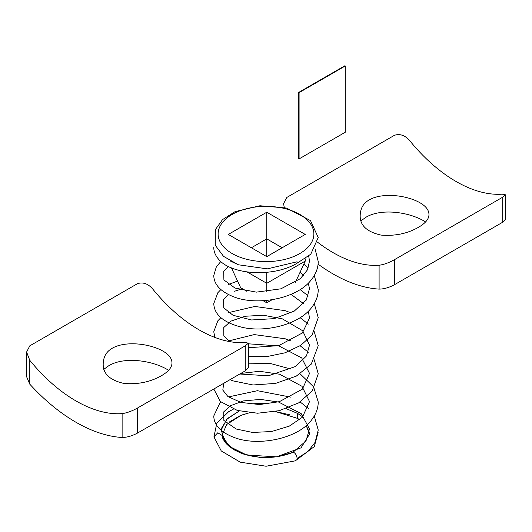 <?xml version="1.0" encoding="UTF-8"?>
<svg xmlns="http://www.w3.org/2000/svg" width="532" height="532" viewBox="0 0 532 532"><rect width="100%" height="100%" fill="white"/><g stroke="black" fill="none" stroke-linecap="round" stroke-linejoin="round"><path stroke-width="0.8" d="M418.498 227.284C407.519 233.608 395.01 236.215 380.972 235.091C364.659 231.373 357.943 223.267 360.816 210.765C366.541 185.661 424.27 195.204 428.599 212.049C430.149 217.395 426.784 222.469 418.498 227.284M425.587 221.93L424.283 221.146C408.835 211.962 380.952 208.025 365.71 217.402L360.763 220.98M502.215 197.472L502.215 222.502L505.4 219.443L505.4 194.792L502.215 197.472L394.491 259.663C388.919 262.761 383.791 264.623 379.103 265.242L379.103 289.102C383.938 289.069 389.065 287.599 394.491 284.693L394.491 259.663M502.215 222.502L394.491 284.693M379.103 289.102A159.261 91.95 60 0 1 318.096 264.171M308.952 257.049A159.261 91.95 60 0 1 308.294 256.497M284.274 207.527L283.589 203.676L286.775 197.472L394.491 135.281C400.064 133.505 405.198 135.361 409.879 140.86A133.146 76.874 60 0 0 502.215 194.167L505.4 194.792M317.671 242.299A133.146 76.874 -120 0 0 379.103 265.242M161.515 375.659C150.529 381.983 138.021 384.583 123.989 383.459C107.677 379.742 100.954 371.635 103.826 359.133C109.552 334.03 167.281 343.572 171.617 360.423C173.159 365.763 169.794 370.844 161.515 375.659M168.604 370.299L167.294 369.514C151.853 360.337 123.963 356.393 108.721 365.77L103.773 369.348M245.225 345.84L245.225 370.877L248.411 367.812L248.411 343.16L245.225 345.84L137.509 408.031C131.936 411.13 126.802 412.992 122.121 413.617L122.121 437.477C126.949 437.437 132.076 435.967 137.509 433.068L137.509 408.031M245.225 370.877L137.509 433.068M122.121 437.477A159.261 91.95 60 0 1 29.785 384.171L29.785 360.304L26.6 352.044L29.785 345.84L137.509 283.649C143.081 281.874 148.209 283.736 152.897 289.228A133.146 76.874 60 0 0 245.225 342.535L248.411 343.16M26.6 352.044L26.6 376.696L29.785 384.171M29.785 360.304A133.146 76.874 -120 0 0 122.121 413.617M292.686 452.506A4.356 2.115 66.9 0 1 292.773 452.459A4.356 2.115 66.9 0 1 295.553 454.055A4.356 2.115 66.9 0 1 297.075 458.484L307.968 451.455L315.483 441.833M292.773 452.459C276.321 458.79 259.403 459.163 242.033 453.563C229.392 448.13 222.908 442.185 222.569 435.735L217.801 432.775L213.937 436.858M309.371 432.363L306.206 425.553L309.524 434.092L301.052 447.831L276.554 456.815L246.801 455.073L228.906 446.195L222.569 435.735L217.801 432.775L213.937 436.845L216.777 423.386L228.567 411.768L233.368 409.128M296.271 263.726A4.356 2.115 66.9 0 0 297.075 261.777L267.337 268.86L238.336 264.776L223.546 256.364L215.247 245.232L215.334 229.651L222.556 219.59L235.124 211.616L259.955 205.758L286.416 208.039L310.515 220.614L318.229 237.525L310.755 254.223L296.264 263.732C270.755 278.203 229.126 274.02 218.02 258.525C215.187 255.014 213.771 251.317 213.771 247.427M232.145 253.531A47.88 27.644 180 0 1 253.611 207.287A47.88 27.644 180 0 1 312.244 241.142A47.88 27.644 180 0 1 232.145 253.531M295.4 282.293L305.242 261.086L266.771 283.297L266.771 291.696M266.771 300.42L266.771 302.808L272.098 299.735M231.453 267.875L240.67 287.739L246.788 291.27M263.114 300.7L266.771 302.808M266.771 272.317L266.771 283.297L247.2 271.998M251.383 247.759L266.771 238.875L266.771 256.643L305.242 234.432L266.771 212.221L228.301 234.432L266.771 256.643M266.771 212.221L266.771 238.875L282.16 247.759M305.242 258.825L305.242 261.086M297.681 413.444L298.997 411.781L297.681 413.444L302.715 416.915L297.681 413.444L297.681 418.471L297.681 413.444L286.156 408.636L297.681 413.444M292.899 452.419L277.112 456.788L259.629 457.334L243.124 453.969L230.103 447.213L222.576 438.089L221.671 427.994L227.536 418.471L239.28 410.97L226.738 419.276L221.319 429.843L224.012 440.749L235.297 450.571M299.084 158.915L298.705 158.696L298.705 92.415L344.869 65.762L345.248 65.981L345.248 132.255L299.084 158.915L299.084 92.635L298.705 92.415M299.084 92.635L345.248 65.981M248.89 403.974L275.157 402.737M318.136 432.303L314.292 446.601L295.3 460.838L266.086 466.238L240.211 462.155L221.259 450.943L213.937 436.845M289.322 414.694L275.456 411.535L297.581 418.411L299.682 419.708L297.654 418.451M234.319 450.019L225.089 441.986L222.476 434.265L226.639 424.543L241.196 415.233L249.422 412.772L240.271 415.598L229.073 422.149M314.991 442.817L318.236 430.029L314.266 416.024M292.726 452.479L305.973 441.008L309.491 428.905L301.245 413.69L278.535 402.026L260.487 399.406L243.317 400.922L230.336 405.783L223.713 411.881L223.872 420.426L236.148 429.011L252.52 432.45L271.513 431.545L289.308 426.119L302.375 417.261L309.518 401.627L301.99 386.298L279.646 374.235L259.569 371.283L240.803 373.431M224.211 383.007L223.62 383.944L222.815 390.089L227.882 396.513L240.83 402.405L259.483 404.559L279.393 401.667L302.369 389.171L309.524 373.417L301.704 357.916L278.808 345.9L248.411 343.818M239.786 374.016L268.374 375.811L295.593 366.475L306.452 355.955L309.511 345.122L302.582 330.685L282.326 318.854L263.533 315.243L245.099 316.254L230.928 321.135L223.733 327.546L223.852 336.084L229.837 341.644M248.411 347.715L278.702 345.66L302.382 332.959L309.524 318.016L308.301 311.207M303.546 303.619L291.024 294.349M242.386 288.73L234.579 291.25M228.454 294.602L223.606 299.649L223.719 307.789L233.023 315.283L251.583 319.971L274.153 318.648L294.276 311.087L306.246 300.088L309.498 288.637L308.301 283.11M303.546 275.516L300.095 272.171M228.447 266.505L223.699 271.406L223.899 279.958L234.964 288.038L256.364 292.141L280.876 288.829L300.301 278.688L307.469 269.824L309.518 261.006L308.7 256.151M308.307 408.43L300.128 401.973M291.024 397.185L257.408 390.707L228.454 396.932M220.86 401.966L219.975 402.784L213.764 415.991C213.99 425.52 221.265 432.855 235.57 438.002C259.676 446.501 298.545 438.355 311.779 419.688C316.061 414.102 318.216 408.197 318.229 401.979L313.574 386.797L300.141 373.87M291.011 369.082L270.083 363.403L248.411 363.183M213.804 389.018L220.334 401.487L237.299 410.425L257.535 413.231L279.28 410.671L298.618 402.904L312.218 391.02L318.236 373.863L314.266 359.818M308.307 352.231L300.128 345.767M291.017 340.985L285.219 338.784L254.249 334.595L227.543 341.198M230.017 379.655L232.923 380.865L253.019 384.975L275.609 383.399L296.317 376.104L311.247 364.161L318.229 345.74L314.266 331.715M308.301 324.128L300.134 317.671M291.011 312.882L285.092 310.641L254.841 306.465L228.461 312.63M220.86 317.664L217.841 320.829L213.764 331.735L214.842 337.421M248.411 356.453L266.785 356.62L285.012 352.822L300.746 345.368L312.031 335.06L318.236 317.697L314.272 303.619M308.301 296.031L300.134 289.568M237.558 281.036L228.454 284.527M220.86 289.574L217.834 292.746L213.771 303.599C214.256 314.871 223.792 322.798 242.373 327.373C266.924 332.932 300.567 323.802 312.311 306.592C316.241 301.192 318.216 295.506 318.236 289.528L314.259 275.516M308.307 267.922L303.858 264.065M220.86 261.465L216.384 266.705L213.764 275.51C213.984 284.853 221.039 292.115 234.931 297.282C258.572 305.947 297.282 298.332 311.134 280.005C315.835 274.193 318.203 268.022 318.229 261.485L315.011 248.757M238.602 264.876L229.97 260.853"/></g></svg>
